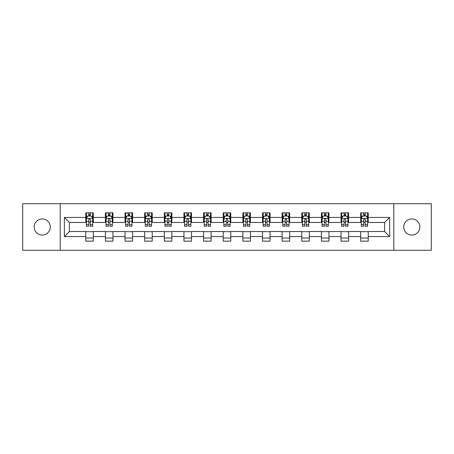 <?xml version="1.0" encoding="UTF-8"?>
<svg xmlns="http://www.w3.org/2000/svg" width="454" height="454" viewBox="0 0 454 454"><rect width="100%" height="100%" fill="white"/><g stroke="black" fill="none" stroke-linecap="round" stroke-linejoin="round"><path stroke-width="0.68" d="M411.789 218.942A8.059 8.059 0 0 0 403.731 227A8.059 8.059 0 0 0 411.789 235.059A8.059 8.059 0 0 0 419.848 227A8.059 8.059 0 0 0 411.789 218.942M42.211 218.942A8.059 8.059 0 0 0 34.152 227A8.059 8.059 0 0 0 42.211 235.059A8.059 8.059 0 0 0 50.269 227A8.059 8.059 0 0 0 42.211 218.942M393.788 250.29L431.3 250.29L431.3 203.71L393.788 203.71L393.788 250.29L60.212 250.29L60.212 203.71L22.7 203.71L22.7 250.29L60.212 250.29M393.788 203.71L60.212 203.71M368.234 217.432L368.234 212.841L360.68 212.841L360.68 217.432L348.598 217.432L348.598 212.841L341.045 212.841L341.045 217.432L328.963 217.432L328.963 212.841L321.409 212.841L321.409 217.432L309.322 217.432L309.322 212.841L301.774 212.841L301.774 217.432L289.686 217.432L289.686 212.841L282.133 212.841L282.133 217.432L270.051 217.432L270.051 212.841L262.497 212.841L262.497 217.432L250.415 217.432L250.415 212.841L242.862 212.841L242.862 217.432L230.774 217.432L230.774 212.841L223.226 212.841L223.226 217.432L211.138 217.432L211.138 212.841L203.585 212.841L203.585 217.432L191.503 217.432L191.503 212.841L183.949 212.841L183.949 217.432L171.867 217.432L171.867 212.841L164.314 212.841L164.314 217.432L152.226 217.432L152.226 212.841L144.678 212.841L144.678 217.432L132.591 217.432L132.591 212.841L125.037 212.841L125.037 217.432L112.955 217.432L112.955 212.841L105.402 212.841L105.402 217.432L93.32 217.432L93.32 212.841L85.766 212.841L85.766 217.432L64.366 217.432L64.366 236.568L69.4 231.534L85.766 231.534L85.766 241.159L93.32 241.159L93.32 231.534L105.402 231.534L105.402 241.159L112.955 241.159L112.955 231.534L125.037 231.534L125.037 241.159L132.591 241.159L132.591 231.534L144.678 231.534L144.678 241.159L152.226 241.159L152.226 231.534L164.314 231.534L164.314 241.159L171.867 241.159L171.867 231.534L183.949 231.534L183.949 241.159L191.503 241.159L191.503 231.534L203.585 231.534L203.585 241.159L211.138 241.159L211.138 231.534L223.226 231.534L223.226 241.159L230.774 241.159L230.774 231.534L242.862 231.534L242.862 241.159L250.415 241.159L250.415 231.534L262.497 231.534L262.497 241.159L270.051 241.159L270.051 231.534L282.133 231.534L282.133 241.159L289.686 241.159L289.686 231.534L301.774 231.534L301.774 241.159L309.322 241.159L309.322 231.534L321.409 231.534L321.409 241.159L328.963 241.159L328.963 231.534L341.045 231.534L341.045 241.159L348.598 241.159L348.598 231.534L360.68 231.534L360.68 241.159L368.234 241.159L368.234 231.534L384.6 231.534L384.6 222.466L368.234 222.466L368.234 217.432L389.634 217.432L389.634 236.568L368.234 236.568M360.68 236.568L348.598 236.568M341.045 236.568L328.963 236.568M321.409 236.568L309.322 236.568M301.774 236.568L289.686 236.568M282.133 236.568L270.051 236.568M262.497 236.568L250.415 236.568M242.862 236.568L230.774 236.568M223.226 236.568L211.138 236.568M203.585 236.568L191.503 236.568M183.949 236.568L171.867 236.568M164.314 236.568L152.226 236.568M144.678 236.568L132.591 236.568M125.037 236.568L112.955 236.568M105.402 236.568L93.32 236.568M85.766 236.568L64.366 236.568M360.68 217.432L360.68 222.466L348.598 222.466L348.598 217.432M341.045 217.432L341.045 222.466L328.963 222.466L328.963 217.432M321.409 217.432L321.409 222.466L309.322 222.466L309.322 217.432M301.774 217.432L301.774 222.466L289.686 222.466L289.686 217.432M282.133 217.432L282.133 222.466L270.051 222.466L270.051 217.432M262.497 217.432L262.497 222.466L250.415 222.466L250.415 217.432M242.862 217.432L242.862 222.466L230.774 222.466L230.774 217.432M223.226 217.432L223.226 222.466L211.138 222.466L211.138 217.432M203.585 217.432L203.585 222.466L191.503 222.466L191.503 217.432M183.949 217.432L183.949 222.466L171.867 222.466L171.867 217.432M164.314 217.432L164.314 222.466L152.226 222.466L152.226 217.432M144.678 217.432L144.678 222.466L132.591 222.466L132.591 217.432M125.037 217.432L125.037 222.466L112.955 222.466L112.955 217.432M105.402 217.432L105.402 222.466L93.32 222.466L93.32 217.432M85.766 217.432L85.766 222.466L69.4 222.466L64.366 217.432M69.4 222.466L69.4 231.534M389.634 236.568L384.6 231.534M384.6 222.466L389.634 217.432M85.766 215.985L86.396 215.985M88.785 215.985L90.295 215.985M92.69 215.985L93.32 215.985M85.766 222.341L86.396 222.341M88.785 222.341L90.295 222.341M92.69 222.341L93.32 222.341M85.766 231.659L93.32 231.659M85.766 238.015L93.32 238.015M105.402 231.659L112.955 231.659M105.402 238.015L112.955 238.015M105.402 215.985L106.032 215.985M108.421 215.985L109.936 215.985M112.325 215.985L112.955 215.985M105.402 222.341L106.032 222.341M108.421 222.341L109.936 222.341M112.325 222.341L112.955 222.341M125.037 231.659L132.591 231.659M125.037 238.015L132.591 238.015M125.037 215.985L125.667 215.985M128.062 215.985L129.572 215.985M131.961 215.985L132.591 215.985M125.037 222.341L125.667 222.341M128.062 222.341L129.572 222.341M131.961 222.341L132.591 222.341M144.678 231.659L152.226 231.659M144.678 238.015L152.226 238.015M144.678 215.985L145.303 215.985M147.698 215.985L149.207 215.985M151.596 215.985L152.226 215.985M144.678 222.341L145.303 222.341M147.698 222.341L149.207 222.341M151.596 222.341L152.226 222.341M164.314 231.659L171.867 231.659M164.314 238.015L171.867 238.015M164.314 215.985L164.944 215.985M167.333 215.985L168.843 215.985M171.237 215.985L171.867 215.985M164.314 222.341L164.944 222.341M167.333 222.341L168.843 222.341M171.237 222.341L171.867 222.341M183.949 231.659L191.503 231.659M183.949 238.015L191.503 238.015M183.949 215.985L184.579 215.985M186.969 215.985L188.484 215.985M190.873 215.985L191.503 215.985M183.949 222.341L184.579 222.341M186.969 222.341L188.484 222.341M190.873 222.341L191.503 222.341M203.585 231.659L211.138 231.659M203.585 238.015L211.138 238.015M203.585 215.985L204.215 215.985M206.61 215.985L208.119 215.985M210.508 215.985L211.138 215.985M203.585 222.341L204.215 222.341M206.61 222.341L208.119 222.341M210.508 222.341L211.138 222.341M223.226 231.659L230.774 231.659M223.226 238.015L230.774 238.015M223.226 215.985L223.85 215.985M226.245 215.985L227.755 215.985M230.15 215.985L230.774 215.985M223.226 222.341L223.85 222.341M226.245 222.341L227.755 222.341M230.15 222.341L230.774 222.341M242.862 231.659L250.415 231.659M242.862 238.015L250.415 238.015M242.862 215.985L243.492 215.985M245.881 215.985L247.39 215.985M249.785 215.985L250.415 215.985M242.862 222.341L243.492 222.341M245.881 222.341L247.39 222.341M249.785 222.341L250.415 222.341M262.497 231.659L270.051 231.659M262.497 238.015L270.051 238.015M262.497 215.985L263.127 215.985M265.516 215.985L267.031 215.985M269.421 215.985L270.051 215.985M262.497 222.341L263.127 222.341M265.516 222.341L267.031 222.341M269.421 222.341L270.051 222.341M282.133 231.659L289.686 231.659M282.133 238.015L289.686 238.015M282.133 215.985L282.763 215.985M285.157 215.985L286.667 215.985M289.056 215.985L289.686 215.985M282.133 222.341L282.763 222.341M285.157 222.341L286.667 222.341M289.056 222.341L289.686 222.341M301.774 231.659L309.322 231.659M301.774 238.015L309.322 238.015M301.774 215.985L302.404 215.985M304.793 215.985L306.302 215.985M308.697 215.985L309.322 215.985M301.774 222.341L302.404 222.341M304.793 222.341L306.302 222.341M308.697 222.341L309.322 222.341M321.409 231.659L328.963 231.659M321.409 238.015L328.963 238.015M321.409 215.985L322.039 215.985M324.428 215.985L325.938 215.985M328.333 215.985L328.963 215.985M321.409 222.341L322.039 222.341M324.428 222.341L325.938 222.341M328.333 222.341L328.963 222.341M341.045 231.659L348.598 231.659M341.045 238.015L348.598 238.015M341.045 215.985L341.675 215.985M344.064 215.985L345.579 215.985M347.968 215.985L348.598 215.985M341.045 222.341L341.675 222.341M344.064 222.341L345.579 222.341M347.968 222.341L348.598 222.341M360.68 231.659L368.234 231.659M360.68 238.015L368.234 238.015M360.68 215.985L361.31 215.985M363.705 215.985L365.215 215.985M367.604 215.985L368.234 215.985M360.68 222.341L361.31 222.341M363.705 222.341L365.215 222.341M367.604 222.341L368.234 222.341M90.295 214.475L88.785 214.475M92.69 224.668L90.295 224.668L90.295 226.245L92.69 226.245L92.69 218.567L91.43 216.047L87.65 216.047L86.396 218.567L86.396 226.245L88.785 226.245L88.785 224.668L86.396 224.668M86.396 218.567L86.396 212.841M92.69 218.567L92.69 212.841M88.785 216.047L88.785 212.841M90.295 212.841L90.295 216.047M90.295 224.668L90.295 219.509C89.796 218.539 89.29 218.539 88.785 219.509L88.785 224.668M109.936 214.475L108.421 214.475M112.325 224.668L109.936 224.668L109.936 226.245L112.325 226.245L112.325 218.567L111.065 216.047L107.292 216.047L106.032 218.567L106.032 226.245L108.421 226.245L108.421 224.668L106.032 224.668M106.032 218.567L106.032 212.841M112.325 218.567L112.325 212.841M108.421 216.047L108.421 212.841M109.936 212.841L109.936 216.047M109.936 224.668L109.936 219.509C109.431 218.539 108.926 218.539 108.421 219.509L108.421 224.668M129.572 214.475L128.062 214.475M131.961 224.668L129.572 224.668L129.572 226.245L131.961 226.245L131.961 218.567L130.701 216.047L126.927 216.047L125.667 218.567L125.667 226.245L128.062 226.245L128.062 224.668L125.667 224.668M125.667 218.567L125.667 212.841M131.961 218.567L131.961 212.841M128.062 216.047L128.062 212.841M129.572 212.841L129.572 216.047M129.572 224.668L129.572 219.509C129.067 218.539 128.561 218.539 128.062 219.509L128.062 224.668M149.207 214.475L147.698 214.475M151.596 224.668L149.207 224.668L149.207 226.245L151.596 226.245L151.596 218.567L150.342 216.047L146.563 216.047L145.303 218.567L145.303 226.245L147.698 226.245L147.698 224.668L145.303 224.668M145.303 218.567L145.303 212.841M151.596 218.567L151.596 212.841M147.698 216.047L147.698 212.841M149.207 212.841L149.207 216.047M149.207 224.668L149.207 219.509C148.702 218.539 148.203 218.539 147.698 219.509L147.698 224.668M168.843 214.475L167.333 214.475M171.237 224.668L168.843 224.668L168.843 226.245L171.237 226.245L171.237 218.567L169.978 216.047L166.204 216.047L164.944 218.567L164.944 226.245L167.333 226.245L167.333 224.668L164.944 224.668M164.944 218.567L164.944 212.841M171.237 218.567L171.237 212.841M167.333 216.047L167.333 212.841M168.843 212.841L168.843 216.047M168.843 224.668L168.843 219.509C168.343 218.539 167.838 218.539 167.333 219.509L167.333 224.668M188.484 214.475L186.969 214.475M190.873 224.668L188.484 224.668L188.484 226.245L190.873 226.245L190.873 218.567L189.613 216.047L185.839 216.047L184.579 218.567L184.579 226.245L186.969 226.245L186.969 224.668L184.579 224.668M184.579 218.567L184.579 212.841M190.873 218.567L190.873 212.841M186.969 216.047L186.969 212.841M188.484 212.841L188.484 216.047M188.484 224.668L188.484 219.509C187.979 218.539 187.474 218.539 186.969 219.509L186.969 224.668M208.119 214.475L206.61 214.475M210.508 224.668L208.119 224.668L208.119 226.245L210.508 226.245L210.508 218.567L209.249 216.047L205.475 216.047L204.215 218.567L204.215 226.245L206.61 226.245L206.61 224.668L204.215 224.668M204.215 218.567L204.215 212.841M210.508 218.567L210.508 212.841M206.61 216.047L206.61 212.841M208.119 212.841L208.119 216.047M208.119 224.668L208.119 219.509C207.614 218.539 207.109 218.539 206.61 219.509L206.61 224.668M227.755 214.475L226.245 214.475M230.15 224.668L227.755 224.668L227.755 226.245L230.15 226.245L230.15 218.567L228.89 216.047L225.11 216.047L223.85 218.567L223.85 226.245L226.245 226.245L226.245 224.668L223.85 224.668M223.85 218.567L223.85 212.841M230.15 218.567L230.15 212.841M226.245 216.047L226.245 212.841M227.755 212.841L227.755 216.047M227.755 224.668L227.755 219.509C227.25 218.539 226.75 218.539 226.245 219.509L226.245 224.668M247.39 214.475L245.881 214.475M249.785 224.668L247.39 224.668L247.39 226.245L249.785 226.245L249.785 218.567L248.525 216.047L244.751 216.047L243.492 218.567L243.492 226.245L245.881 226.245L245.881 224.668L243.492 224.668M243.492 218.567L243.492 212.841M249.785 218.567L249.785 212.841M245.881 216.047L245.881 212.841M247.39 212.841L247.39 216.047M247.39 224.668L247.39 219.509C246.891 218.539 246.386 218.539 245.881 219.509L245.881 224.668M267.031 214.475L265.516 214.475M269.421 224.668L267.031 224.668L267.031 226.245L269.421 226.245L269.421 218.567L268.161 216.047L264.387 216.047L263.127 218.567L263.127 226.245L265.516 226.245L265.516 224.668L263.127 224.668M263.127 218.567L263.127 212.841M269.421 218.567L269.421 212.841M265.516 216.047L265.516 212.841M267.031 212.841L267.031 216.047M267.031 224.668L267.031 219.509C266.526 218.539 266.021 218.539 265.516 219.509L265.516 224.668M286.667 214.475L285.157 214.475M289.056 224.668L286.667 224.668L286.667 226.245L289.056 226.245L289.056 218.567L287.796 216.047L284.022 216.047L282.763 218.567L282.763 226.245L285.157 226.245L285.157 224.668L282.763 224.668M282.763 218.567L282.763 212.841M289.056 218.567L289.056 212.841M285.157 216.047L285.157 212.841M286.667 212.841L286.667 216.047M286.667 224.668L286.667 219.509C286.162 218.539 285.662 218.539 285.157 219.509L285.157 224.668M306.302 214.475L304.793 214.475M308.697 224.668L306.302 224.668L306.302 226.245L308.697 226.245L308.697 218.567L307.437 216.047L303.658 216.047L302.404 218.567L302.404 226.245L304.793 226.245L304.793 224.668L302.404 224.668M302.404 218.567L302.404 212.841M308.697 218.567L308.697 212.841M304.793 216.047L304.793 212.841M306.302 212.841L306.302 216.047M306.302 224.668L306.302 219.509C305.803 218.539 305.298 218.539 304.793 219.509L304.793 224.668M325.938 214.475L324.428 214.475M328.333 224.668L325.938 224.668L325.938 226.245L328.333 226.245L328.333 218.567L327.073 216.047L323.299 216.047L322.039 218.567L322.039 226.245L324.428 226.245L324.428 224.668L322.039 224.668M322.039 218.567L322.039 212.841M328.333 218.567L328.333 212.841M324.428 216.047L324.428 212.841M325.938 212.841L325.938 216.047M325.938 224.668L325.938 219.509C325.439 218.539 324.933 218.539 324.428 219.509L324.428 224.668M345.579 214.475L344.064 214.475M347.968 224.668L345.579 224.668L345.579 226.245L347.968 226.245L347.968 218.567L346.708 216.047L342.935 216.047L341.675 218.567L341.675 226.245L344.064 226.245L344.064 224.668L341.675 224.668M341.675 218.567L341.675 212.841M347.968 218.567L347.968 212.841M344.064 216.047L344.064 212.841M345.579 212.841L345.579 216.047M345.579 224.668L345.579 219.509C345.074 218.539 344.569 218.539 344.064 219.509L344.064 224.668M365.215 214.475L363.705 214.475M367.604 224.668L365.215 224.668L365.215 226.245L367.604 226.245L367.604 218.567L366.35 216.047L362.57 216.047L361.31 218.567L361.31 226.245L363.705 226.245L363.705 224.668L361.31 224.668M361.31 218.567L361.31 212.841M367.604 218.567L367.604 212.841M363.705 216.047L363.705 212.841M365.215 212.841L365.215 216.047M365.215 224.668L365.215 219.509C364.71 218.539 364.21 218.539 363.705 219.509L363.705 224.668M92.656 218.505L86.425 218.505M86.396 216.2L87.577 216.2M91.504 216.2L92.69 216.2M88.785 221.291L86.396 221.291M92.69 221.291L90.295 221.291M90.295 215.275L88.785 215.275M112.291 218.505L106.06 218.505M106.032 216.2L107.212 216.2M111.139 216.2L112.325 216.2M108.421 221.291L106.032 221.291M112.325 221.291L109.936 221.291M109.936 215.275L108.421 215.275M131.932 218.505L125.701 218.505M125.667 216.2L126.853 216.2M130.78 216.2L131.961 216.2M128.062 221.291L125.667 221.291M131.961 221.291L129.572 221.291M129.572 215.275L128.062 215.275M151.568 218.505L145.337 218.505M145.303 216.2L146.489 216.2M150.416 216.2L151.596 216.2M147.698 221.291L145.303 221.291M151.596 221.291L149.207 221.291M149.207 215.275L147.698 215.275M171.203 218.505L164.972 218.505M164.944 216.2L166.124 216.2M170.051 216.2L171.237 216.2M167.333 221.291L164.944 221.291M171.237 221.291L168.843 221.291M168.843 215.275L167.333 215.275M190.839 218.505L184.608 218.505M184.579 216.2L185.76 216.2M189.693 216.2L190.873 216.2M186.969 221.291L184.579 221.291M190.873 221.291L188.484 221.291M188.484 215.275L186.969 215.275M210.48 218.505L204.249 218.505M204.215 216.2L205.401 216.2M209.328 216.2L210.508 216.2M206.61 221.291L204.215 221.291M210.508 221.291L208.119 221.291M208.119 215.275L206.61 215.275M230.116 218.505L223.884 218.505M223.85 216.2L225.036 216.2M228.964 216.2L230.15 216.2M226.245 221.291L223.85 221.291M230.15 221.291L227.755 221.291M227.755 215.275L226.245 215.275M249.751 218.505L243.52 218.505M243.492 216.2L244.672 216.2M248.599 216.2L249.785 216.2M245.881 221.291L243.492 221.291M249.785 221.291L247.39 221.291M247.39 215.275L245.881 215.275M269.392 218.505L263.161 218.505M263.127 216.2L264.307 216.2M268.24 216.2L269.421 216.2M265.516 221.291L263.127 221.291M269.421 221.291L267.031 221.291M267.031 215.275L265.516 215.275M289.028 218.505L282.797 218.505M282.763 216.2L283.949 216.2M287.876 216.2L289.056 216.2M285.157 221.291L282.763 221.291M289.056 221.291L286.667 221.291M286.667 215.275L285.157 215.275M308.663 218.505L302.432 218.505M302.404 216.2L303.584 216.2M307.511 216.2L308.697 216.2M304.793 221.291L302.404 221.291M308.697 221.291L306.302 221.291M306.302 215.275L304.793 215.275M328.299 218.505L322.068 218.505M322.039 216.2L323.22 216.2M327.147 216.2L328.333 216.2M324.428 221.291L322.039 221.291M328.333 221.291L325.938 221.291M325.938 215.275L324.428 215.275M347.94 218.505L341.709 218.505M341.675 216.2L342.861 216.2M346.788 216.2L347.968 216.2M344.064 221.291L341.675 221.291M347.968 221.291L345.579 221.291M345.579 215.275L344.064 215.275M367.575 218.505L361.344 218.505M361.31 216.2L362.496 216.2M366.423 216.2L367.604 216.2M363.705 221.291L361.31 221.291M367.604 221.291L365.215 221.291M365.215 215.275L363.705 215.275"/></g></svg>

